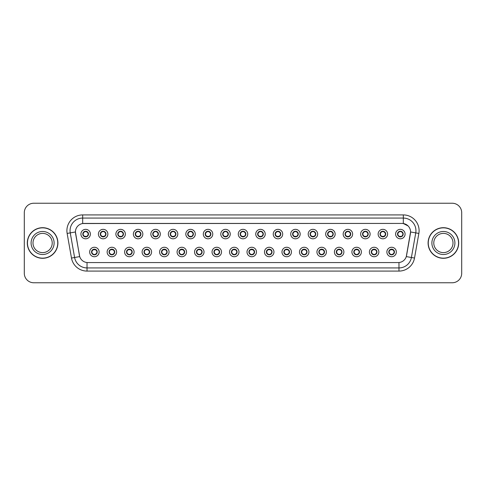 <?xml version="1.0" encoding="UTF-8"?>
<svg xmlns="http://www.w3.org/2000/svg" width="486" height="486" viewBox="0 0 486 486"><rect width="100%" height="100%" fill="white"/><g stroke="black" fill="none" stroke-linecap="round" stroke-linejoin="round"><path stroke-width="0.73" d="M116.61 251.997A4.732 4.732 0 0 1 111.877 256.73A4.732 4.732 0 0 1 107.139 251.997A4.732 4.732 0 0 1 111.877 247.259A4.732 4.732 0 0 1 116.61 251.997M109.034 251.997A2.843 2.843 0 0 0 111.877 254.834A2.843 2.843 0 0 0 114.714 251.997A2.843 2.843 0 0 0 111.877 249.154A2.843 2.843 0 0 0 109.034 251.997L110.134 253.826A2.527 2.527 0 0 1 110.134 250.162L109.034 251.997M134.093 251.997A4.732 4.732 0 0 1 129.361 256.73A4.732 4.732 0 0 1 124.623 251.997A4.732 4.732 0 0 1 129.361 247.259A4.732 4.732 0 0 1 134.093 251.997M126.518 251.997A2.843 2.843 0 0 0 129.361 254.834A2.843 2.843 0 0 0 132.198 251.997A2.843 2.843 0 0 0 129.361 249.154A2.843 2.843 0 0 0 126.518 251.997L127.618 253.826A2.527 2.527 0 0 1 127.618 250.162L126.542 251.997M151.577 251.997A4.732 4.732 0 0 1 146.839 256.73A4.732 4.732 0 0 1 142.106 251.997A4.732 4.732 0 0 1 146.839 247.259A4.732 4.732 0 0 1 151.577 251.997M144.002 251.997A2.843 2.843 0 0 0 146.839 254.834A2.843 2.843 0 0 0 149.682 251.997A2.843 2.843 0 0 0 146.839 249.154A2.843 2.843 0 0 0 144.002 251.997L145.101 253.826A2.527 2.527 0 0 1 145.101 250.162L144.026 251.997M169.061 251.997A4.732 4.732 0 0 1 164.323 256.73A4.732 4.732 0 0 1 159.59 251.997A4.732 4.732 0 0 1 164.323 247.259A4.732 4.732 0 0 1 169.061 251.997M161.486 251.997A2.843 2.843 0 0 0 164.323 254.834A2.843 2.843 0 0 0 167.166 251.997A2.843 2.843 0 0 0 164.323 249.154A2.843 2.843 0 0 0 161.486 251.997L162.585 253.826A2.527 2.527 0 0 1 162.585 250.162L161.51 251.997M186.539 251.997A4.732 4.732 0 0 1 181.807 256.73A4.732 4.732 0 0 1 177.074 251.997A4.732 4.732 0 0 1 181.807 247.259A4.732 4.732 0 0 1 186.539 251.997M178.97 251.997A2.843 2.843 0 0 0 181.807 254.834A2.843 2.843 0 0 0 184.65 251.997A2.843 2.843 0 0 0 181.807 249.154A2.843 2.843 0 0 0 178.97 251.997L180.069 253.826A2.527 2.527 0 0 1 180.069 250.162L178.994 251.997M204.023 251.997A4.732 4.732 0 0 1 199.29 256.73A4.732 4.732 0 0 1 194.558 251.997A4.732 4.732 0 0 1 199.29 247.259A4.732 4.732 0 0 1 204.023 251.997M196.453 251.997A2.843 2.843 0 0 0 199.29 254.834A2.843 2.843 0 0 0 202.133 251.997A2.843 2.843 0 0 0 199.29 249.154A2.843 2.843 0 0 0 196.453 251.997L197.553 253.826A2.527 2.527 0 0 1 197.553 250.162L196.453 251.997M221.507 251.997A4.732 4.732 0 0 1 216.774 256.73A4.732 4.732 0 0 1 212.042 251.997A4.732 4.732 0 0 1 216.774 247.259A4.732 4.732 0 0 1 221.507 251.997M213.937 251.997A2.843 2.843 0 0 0 216.774 254.834A2.843 2.843 0 0 0 219.617 251.997A2.843 2.843 0 0 0 216.774 249.154A2.843 2.843 0 0 0 213.937 251.997L215.037 253.826A2.527 2.527 0 0 1 215.037 250.162L213.962 251.997M238.99 251.997A4.732 4.732 0 0 1 234.258 256.73A4.732 4.732 0 0 1 229.526 251.997A4.732 4.732 0 0 1 234.258 247.259A4.732 4.732 0 0 1 238.99 251.997M231.421 251.997A2.843 2.843 0 0 0 234.258 254.834A2.843 2.843 0 0 0 237.101 251.997A2.843 2.843 0 0 0 234.258 249.154A2.843 2.843 0 0 0 231.421 251.997L232.521 253.826A2.527 2.527 0 0 1 232.521 250.162L231.445 251.997M256.474 251.997A4.732 4.732 0 0 1 251.742 256.73A4.732 4.732 0 0 1 247.01 251.997A4.732 4.732 0 0 1 251.742 247.259A4.732 4.732 0 0 1 256.474 251.997M248.899 251.997A2.843 2.843 0 0 0 251.742 254.834A2.843 2.843 0 0 0 254.579 251.997A2.843 2.843 0 0 0 251.742 249.154A2.843 2.843 0 0 0 248.899 251.997L250.004 253.826A2.527 2.527 0 0 1 250.004 250.162L248.929 251.997M273.958 251.997A4.732 4.732 0 0 1 269.226 256.73A4.732 4.732 0 0 1 264.493 251.997A4.732 4.732 0 0 1 269.226 247.259A4.732 4.732 0 0 1 273.958 251.997M266.383 251.997A2.843 2.843 0 0 0 269.226 254.834A2.843 2.843 0 0 0 272.063 251.997A2.843 2.843 0 0 0 269.226 249.154A2.843 2.843 0 0 0 266.383 251.997L267.488 253.826A2.527 2.527 0 0 1 267.488 250.162L266.413 251.997M291.442 251.997A4.732 4.732 0 0 1 286.71 256.73A4.732 4.732 0 0 1 281.977 251.997A4.732 4.732 0 0 1 286.71 247.259A4.732 4.732 0 0 1 291.442 251.997M283.867 251.997A2.843 2.843 0 0 0 286.71 254.834A2.843 2.843 0 0 0 289.547 251.997A2.843 2.843 0 0 0 286.71 249.154A2.843 2.843 0 0 0 283.867 251.997L284.972 253.826A2.527 2.527 0 0 1 284.972 250.162L283.897 251.997M308.926 251.997A4.732 4.732 0 0 1 304.193 256.73A4.732 4.732 0 0 1 299.461 251.997A4.732 4.732 0 0 1 304.193 247.259A4.732 4.732 0 0 1 308.926 251.997M301.35 251.997A2.843 2.843 0 0 0 304.193 254.834A2.843 2.843 0 0 0 307.031 251.997A2.843 2.843 0 0 0 304.193 249.154A2.843 2.843 0 0 0 301.35 251.997L302.456 253.826A2.527 2.527 0 0 1 302.456 250.162L301.381 251.997M326.41 251.997A4.732 4.732 0 0 1 321.677 256.73A4.732 4.732 0 0 1 316.939 251.997A4.732 4.732 0 0 1 321.677 247.259A4.732 4.732 0 0 1 326.41 251.997M318.834 251.997A2.843 2.843 0 0 0 321.677 254.834A2.843 2.843 0 0 0 324.514 251.997A2.843 2.843 0 0 0 321.677 249.154A2.843 2.843 0 0 0 318.834 251.997L319.94 253.826A2.527 2.527 0 0 1 319.94 250.162L318.834 251.997M343.894 251.997A4.732 4.732 0 0 1 339.161 256.73A4.732 4.732 0 0 1 334.423 251.997A4.732 4.732 0 0 1 339.161 247.259A4.732 4.732 0 0 1 343.894 251.997M336.318 251.997A2.843 2.843 0 0 0 339.161 254.834A2.843 2.843 0 0 0 341.998 251.997A2.843 2.843 0 0 0 339.161 249.154A2.843 2.843 0 0 0 336.318 251.997L337.418 253.826A2.527 2.527 0 0 1 337.418 250.162L336.342 251.997M361.377 251.997A4.732 4.732 0 0 1 356.639 256.73A4.732 4.732 0 0 1 351.907 251.997A4.732 4.732 0 0 1 356.639 247.259A4.732 4.732 0 0 1 361.377 251.997M353.802 251.997A2.843 2.843 0 0 0 356.639 254.834A2.843 2.843 0 0 0 359.482 251.997A2.843 2.843 0 0 0 356.639 249.154A2.843 2.843 0 0 0 353.802 251.997L354.902 253.826A2.527 2.527 0 0 1 354.902 250.162L353.826 251.997M378.861 251.997A4.732 4.732 0 0 1 374.123 256.73A4.732 4.732 0 0 1 369.39 251.997A4.732 4.732 0 0 1 374.123 247.259A4.732 4.732 0 0 1 378.861 251.997M371.286 251.997A2.843 2.843 0 0 0 374.123 254.834A2.843 2.843 0 0 0 376.966 251.997A2.843 2.843 0 0 0 374.123 249.154A2.843 2.843 0 0 0 371.286 251.997L372.385 253.826A2.527 2.527 0 0 1 372.385 250.162L371.31 251.997M396.345 251.997A4.732 4.732 0 0 1 391.607 256.73A4.732 4.732 0 0 1 386.874 251.997A4.732 4.732 0 0 1 391.607 247.259A4.732 4.732 0 0 1 396.345 251.997M388.77 251.997A2.843 2.843 0 0 0 391.607 254.834A2.843 2.843 0 0 0 394.45 251.997A2.843 2.843 0 0 0 391.607 249.154A2.843 2.843 0 0 0 388.77 251.997L389.869 253.826A2.527 2.527 0 0 1 389.869 250.162L388.794 251.997M99.126 251.997A4.732 4.732 0 0 1 94.393 256.73A4.732 4.732 0 0 1 89.655 251.997A4.732 4.732 0 0 1 94.393 247.259A4.732 4.732 0 0 1 99.126 251.997M91.55 251.997A2.843 2.843 0 0 0 94.393 254.834A2.843 2.843 0 0 0 97.23 251.997A2.843 2.843 0 0 0 94.393 249.154A2.843 2.843 0 0 0 91.55 251.997L92.656 253.826A2.527 2.527 0 0 1 92.656 250.162L91.575 251.997M107.868 234.07A4.732 4.732 0 0 1 103.135 238.802A4.732 4.732 0 0 1 98.397 234.07A4.732 4.732 0 0 1 103.135 229.337A4.732 4.732 0 0 1 107.868 234.07M100.292 234.07A2.843 2.843 0 0 0 103.135 236.907A2.843 2.843 0 0 0 105.972 234.07A2.843 2.843 0 0 0 103.135 231.227A2.843 2.843 0 0 0 100.292 234.07L101.392 235.898A2.527 2.527 0 0 1 101.398 232.235L100.316 234.076M125.352 234.07A4.732 4.732 0 0 1 120.619 238.802A4.732 4.732 0 0 1 115.881 234.07A4.732 4.732 0 0 1 120.619 229.337A4.732 4.732 0 0 1 125.352 234.07M117.776 234.07A2.843 2.843 0 0 0 120.619 236.907A2.843 2.843 0 0 0 123.456 234.07A2.843 2.843 0 0 0 120.619 231.227A2.843 2.843 0 0 0 117.776 234.07L118.876 235.898A2.527 2.527 0 0 1 118.882 232.235L117.8 234.076M142.835 234.07A4.732 4.732 0 0 1 138.097 238.802A4.732 4.732 0 0 1 133.364 234.07A4.732 4.732 0 0 1 138.097 229.337A4.732 4.732 0 0 1 142.835 234.07M135.26 234.07A2.843 2.843 0 0 0 138.097 236.907A2.843 2.843 0 0 0 140.94 234.07A2.843 2.843 0 0 0 138.097 231.227A2.843 2.843 0 0 0 135.26 234.07L136.359 235.898A2.527 2.527 0 0 1 136.366 232.235L135.284 234.076M160.319 234.07A4.732 4.732 0 0 1 155.581 238.802A4.732 4.732 0 0 1 150.848 234.07A4.732 4.732 0 0 1 155.581 229.337A4.732 4.732 0 0 1 160.319 234.07M152.744 234.07A2.843 2.843 0 0 0 155.581 236.907A2.843 2.843 0 0 0 158.424 234.07A2.843 2.843 0 0 0 155.581 231.227A2.843 2.843 0 0 0 152.744 234.07L153.843 235.898A2.527 2.527 0 0 1 153.849 232.235L152.768 234.076M177.803 234.07A4.732 4.732 0 0 1 173.065 238.802A4.732 4.732 0 0 1 168.332 234.07A4.732 4.732 0 0 1 173.065 229.337A4.732 4.732 0 0 1 177.803 234.07M170.228 234.07A2.843 2.843 0 0 0 173.065 236.907A2.843 2.843 0 0 0 175.908 234.07A2.843 2.843 0 0 0 173.065 231.227A2.843 2.843 0 0 0 170.228 234.07L171.327 235.898A2.527 2.527 0 0 1 171.333 232.235A2.527 2.527 0 0 0 170.543 234.07M195.281 234.07A4.732 4.732 0 0 1 190.548 238.802A4.732 4.732 0 0 1 185.816 234.07A4.732 4.732 0 0 1 190.548 229.337A4.732 4.732 0 0 1 195.281 234.07M187.711 234.07A2.843 2.843 0 0 0 190.548 236.907A2.843 2.843 0 0 0 193.392 234.07A2.843 2.843 0 0 0 190.548 231.227A2.843 2.843 0 0 0 187.711 234.07L188.811 235.898A2.527 2.527 0 0 1 188.817 232.235L187.736 234.076M212.765 234.07A4.732 4.732 0 0 1 208.032 238.802A4.732 4.732 0 0 1 203.3 234.07A4.732 4.732 0 0 1 208.032 229.337A4.732 4.732 0 0 1 212.765 234.07M205.195 234.07A2.843 2.843 0 0 0 208.032 236.907A2.843 2.843 0 0 0 210.875 234.07A2.843 2.843 0 0 0 208.032 231.227A2.843 2.843 0 0 0 205.195 234.07L206.295 235.898A2.527 2.527 0 0 1 206.301 232.235L205.22 234.076M230.249 234.07A4.732 4.732 0 0 1 225.516 238.802A4.732 4.732 0 0 1 220.784 234.07A4.732 4.732 0 0 1 225.516 229.337A4.732 4.732 0 0 1 230.249 234.07M222.679 234.07A2.843 2.843 0 0 0 225.516 236.907A2.843 2.843 0 0 0 228.359 234.07A2.843 2.843 0 0 0 225.516 231.227A2.843 2.843 0 0 0 222.679 234.07L223.779 235.898A2.527 2.527 0 0 1 223.785 232.235L222.703 234.076M247.732 234.07A4.732 4.732 0 0 1 243 238.802A4.732 4.732 0 0 1 238.268 234.07A4.732 4.732 0 0 1 243 229.337A4.732 4.732 0 0 1 247.732 234.07M240.157 234.07A2.843 2.843 0 0 0 243 236.907A2.843 2.843 0 0 0 245.843 234.07A2.843 2.843 0 0 0 243 231.227A2.843 2.843 0 0 0 240.157 234.07L241.263 235.898A2.527 2.527 0 0 1 241.263 232.235L240.187 234.076M265.216 234.07A4.732 4.732 0 0 1 260.484 238.802A4.732 4.732 0 0 1 255.751 234.07A4.732 4.732 0 0 1 260.484 229.337A4.732 4.732 0 0 1 265.216 234.07M257.641 234.07A2.843 2.843 0 0 0 260.484 236.907A2.843 2.843 0 0 0 263.321 234.07A2.843 2.843 0 0 0 260.484 231.227A2.843 2.843 0 0 0 257.641 234.07L258.746 235.898A2.527 2.527 0 0 1 258.746 232.235L257.671 234.076M282.7 234.07A4.732 4.732 0 0 1 277.968 238.802A4.732 4.732 0 0 1 273.235 234.07A4.732 4.732 0 0 1 277.968 229.337A4.732 4.732 0 0 1 282.7 234.07M275.125 234.07A2.843 2.843 0 0 0 277.968 236.907A2.843 2.843 0 0 0 280.805 234.07A2.843 2.843 0 0 0 277.968 231.227A2.843 2.843 0 0 0 275.125 234.07L276.23 235.898A2.527 2.527 0 0 1 276.23 232.235L275.155 234.076M300.184 234.07A4.732 4.732 0 0 1 295.452 238.802A4.732 4.732 0 0 1 290.719 234.07A4.732 4.732 0 0 1 295.452 229.337A4.732 4.732 0 0 1 300.184 234.07M292.608 234.07A2.843 2.843 0 0 0 295.452 236.907A2.843 2.843 0 0 0 298.289 234.07A2.843 2.843 0 0 0 295.452 231.227A2.843 2.843 0 0 0 292.608 234.07L293.714 235.898A2.527 2.527 0 0 1 293.714 232.235L292.639 234.076M317.668 234.07A4.732 4.732 0 0 1 312.935 238.802A4.732 4.732 0 0 1 308.197 234.07A4.732 4.732 0 0 1 312.935 229.337A4.732 4.732 0 0 1 317.668 234.07M310.092 234.07A2.843 2.843 0 0 0 312.935 236.907A2.843 2.843 0 0 0 315.772 234.07A2.843 2.843 0 0 0 312.935 231.227A2.843 2.843 0 0 0 310.092 234.07L311.198 235.898A2.527 2.527 0 0 1 311.198 232.235L310.117 234.076M335.152 234.07A4.732 4.732 0 0 1 330.419 238.802A4.732 4.732 0 0 1 325.681 234.07A4.732 4.732 0 0 1 330.419 229.337A4.732 4.732 0 0 1 335.152 234.07M327.576 234.07A2.843 2.843 0 0 0 330.419 236.907A2.843 2.843 0 0 0 333.256 234.07A2.843 2.843 0 0 0 330.419 231.227A2.843 2.843 0 0 0 327.576 234.07L328.676 235.898A2.527 2.527 0 0 1 328.682 232.235L327.6 234.076M352.636 234.07A4.732 4.732 0 0 1 347.903 238.802A4.732 4.732 0 0 1 343.165 234.07A4.732 4.732 0 0 1 347.903 229.337A4.732 4.732 0 0 1 352.636 234.07M345.06 234.07A2.843 2.843 0 0 0 347.903 236.907A2.843 2.843 0 0 0 350.74 234.07A2.843 2.843 0 0 0 347.903 231.227A2.843 2.843 0 0 0 345.06 234.07L346.16 235.898A2.527 2.527 0 0 1 346.166 232.235L345.084 234.076M370.119 234.07A4.732 4.732 0 0 1 365.381 238.802A4.732 4.732 0 0 1 360.648 234.07A4.732 4.732 0 0 1 365.381 229.337A4.732 4.732 0 0 1 370.119 234.07M362.544 234.07A2.843 2.843 0 0 0 365.381 236.907A2.843 2.843 0 0 0 368.224 234.07A2.843 2.843 0 0 0 365.381 231.227A2.843 2.843 0 0 0 362.544 234.07L363.643 235.898A2.527 2.527 0 0 1 363.65 232.235L362.568 234.076M387.603 234.07A4.732 4.732 0 0 1 382.865 238.802A4.732 4.732 0 0 1 378.132 234.07A4.732 4.732 0 0 1 382.865 229.337A4.732 4.732 0 0 1 387.603 234.07M380.028 234.07A2.843 2.843 0 0 0 382.865 236.907A2.843 2.843 0 0 0 385.708 234.07A2.843 2.843 0 0 0 382.865 231.227A2.843 2.843 0 0 0 380.028 234.07L381.127 235.898A2.527 2.527 0 0 1 381.133 232.235A2.527 2.527 0 0 0 380.344 234.07M405.087 234.07A4.732 4.732 0 0 1 400.349 238.802A4.732 4.732 0 0 1 395.616 234.07A4.732 4.732 0 0 1 400.349 229.337A4.732 4.732 0 0 1 405.087 234.07M397.512 234.07A2.843 2.843 0 0 0 400.349 236.907A2.843 2.843 0 0 0 403.192 234.07A2.843 2.843 0 0 0 400.349 231.227A2.843 2.843 0 0 0 397.512 234.07L398.611 235.898A2.527 2.527 0 0 1 398.617 232.235L397.536 234.076M90.384 234.07A4.732 4.732 0 0 1 85.651 238.802A4.732 4.732 0 0 1 80.913 234.07A4.732 4.732 0 0 1 85.651 229.337A4.732 4.732 0 0 1 90.384 234.07M82.808 234.07A2.843 2.843 0 0 0 85.651 236.907A2.843 2.843 0 0 0 88.488 234.07A2.843 2.843 0 0 0 85.651 231.227A2.843 2.843 0 0 0 82.808 234.07L83.914 235.898A2.527 2.527 0 0 1 83.914 232.235L82.833 234.076M71.485 258.048L67.141 233.432A15.777 15.777 0 0 1 82.681 214.915L403.319 214.915A15.777 15.777 0 0 1 418.859 233.432L414.515 258.048A15.777 15.777 0 0 1 398.976 271.085L87.024 271.085A15.777 15.777 0 0 1 71.485 258.048L79.71 256.596L75.555 233.432A8.523 8.523 0 0 1 83.944 223.432L402.056 223.432A8.523 8.523 0 0 1 410.445 233.432L406.551 255.527A8.523 8.523 0 0 1 398.162 262.568L87.838 262.568A8.523 8.523 0 0 1 79.449 255.527L75.427 231.974L70.251 232.885A12.624 12.624 0 0 1 82.681 218.068L403.319 218.068A12.624 12.624 0 0 1 415.749 232.885L411.405 257.501A12.624 12.624 0 0 1 398.976 267.932L87.024 267.932A12.624 12.624 0 0 1 74.595 257.501L70.251 232.885A12.624 12.624 0 0 1 70.057 230.692M27.301 243A15.303 15.303 0 0 0 42.604 258.303A15.303 15.303 0 0 0 57.907 243A15.303 15.303 0 0 0 42.604 227.697A15.303 15.303 0 0 0 27.301 243M428.093 243A15.303 15.303 0 0 0 443.396 258.303A15.303 15.303 0 0 0 458.699 243A15.303 15.303 0 0 0 443.396 227.697A15.303 15.303 0 0 0 428.093 243M82.681 214.915L82.681 223.53L402.056 223.432L403.319 223.53L408.076 225.929L403.319 223.53L403.319 214.915M75.427 231.956L75.518 230.692M398.162 262.568L87.838 262.568M418.859 233.432L410.573 231.974L406.29 256.596L414.515 258.048M461.7 212.704A9.465 9.465 0 0 0 452.235 203.239L33.765 203.239A9.465 9.465 0 0 0 24.3 212.704L24.3 273.296A9.465 9.465 0 0 0 33.765 282.761L452.235 282.761A9.465 9.465 0 0 0 461.7 273.296L461.7 212.704L461.7 273.296M24.3 212.704L24.3 273.296M452.235 203.239L33.765 203.239M33.765 282.761L452.235 282.761M88.173 234.07A2.527 2.527 0 0 1 87.389 235.898L88.464 234.07L87.389 232.235A2.527 2.527 0 0 1 88.173 234.07M84.594 231.773L85.53 231.312M85.761 231.549L86.702 231.773M86.137 231.269L85.919 231.561L86.058 231.257L85.919 231.561L87.389 232.235C88.428 233.462 88.428 234.683 87.389 235.898L86.441 236.797M86.137 236.864L86.314 236.506M86.004 236.567L86.058 236.882L86.004 236.567M86.702 236.36L84.594 236.36M85.159 236.864L85.384 236.579L84.856 236.797M85.159 231.269L85.293 231.567L83.914 232.235C82.875 233.456 82.875 234.677 83.914 235.898L84.989 236.506M85.293 231.567L85.244 231.257L85.293 231.567M94.879 249.197L94.746 249.494L96.131 250.162C97.17 251.384 97.17 252.605 96.131 253.826L97.206 251.991L96.131 250.162A2.527 2.527 0 0 1 96.125 253.832A2.527 2.527 0 0 0 96.914 251.997M93.901 254.792L93.725 254.433A2.527 2.527 0 0 1 93.725 254.433L93.598 254.719M95.444 254.287L94.509 254.749M94.284 254.518L93.336 254.287M94.035 254.494L93.986 254.804L94.035 254.494M93.901 249.197L94.035 249.494L92.656 250.162C91.617 251.384 91.617 252.605 92.656 253.826L93.725 254.433M94.035 249.494L93.986 249.184L94.035 249.494M93.336 249.701L95.444 249.701M94.746 249.494L94.8 249.184L94.746 249.494M94.879 254.792L94.746 254.494L96.131 253.826M94.746 254.494L94.8 254.804L94.746 254.494M52.221 243A9.617 9.617 0 0 0 42.604 233.383A9.617 9.617 0 0 0 32.987 243A9.617 9.617 0 0 0 42.604 252.617A9.617 9.617 0 0 0 52.221 243A9.617 9.617 0 0 1 42.604 252.617A9.617 9.617 0 0 1 32.987 243M57.749 243A15.151 15.151 0 0 0 42.604 227.849A15.151 15.151 0 0 0 27.453 243A15.151 15.151 0 0 0 42.604 258.151A15.151 15.151 0 0 0 57.749 243M105.656 234.07A2.527 2.527 0 0 1 104.873 235.898L105.948 234.07L104.873 232.235A2.527 2.527 0 0 1 105.656 234.07M103.621 231.269L103.797 231.634A2.527 2.527 0 0 1 103.797 231.634L103.925 231.342M102.078 231.773L103.014 231.312M103.245 231.549L104.186 231.773M103.488 231.567L103.542 231.257L103.488 231.567M103.621 236.864L103.488 236.567L104.873 235.898C105.912 234.683 105.912 233.462 104.873 232.235L103.797 231.634M103.488 236.567L103.542 236.882L103.488 236.567M104.186 236.36L102.078 236.36M102.643 231.269L102.777 231.567L101.392 232.235C100.359 233.456 100.359 234.677 101.392 235.898L102.862 236.579M123.14 234.07A2.527 2.527 0 0 1 122.357 235.898L123.432 234.07L122.357 232.235A2.527 2.527 0 0 1 123.14 234.07M119.562 231.773L120.498 231.312M120.728 231.549L121.67 231.773M121.105 231.269L120.88 231.561L122.357 232.235C123.395 233.462 123.395 234.683 122.357 235.898L121.409 236.797M121.105 236.864L121.281 236.506M120.971 236.567L121.026 236.882L120.971 236.567M121.67 236.36L119.562 236.36M120.127 236.864L120.352 236.579L119.823 236.797M120.127 231.269L120.261 231.567L118.876 232.235C117.843 233.456 117.843 234.677 118.876 235.898L119.951 236.506M120.261 231.567L120.212 231.257L120.261 231.567M140.624 234.07A2.527 2.527 0 0 1 139.84 235.898L140.916 234.07L139.84 232.235A2.527 2.527 0 0 1 140.624 234.07M138.589 231.269L138.765 231.634A2.527 2.527 0 0 1 138.765 231.634L138.893 231.342M137.046 231.773L137.981 231.312M138.212 231.549L139.154 231.773M138.455 231.567L138.504 231.257L138.455 231.567M138.589 236.864L138.455 236.567L139.84 235.898C140.873 234.683 140.873 233.462 139.84 232.235L138.765 231.634M138.455 236.567L138.504 236.882L138.455 236.567M139.154 236.36L137.046 236.36M137.611 236.864L137.836 236.579L137.307 236.797M137.611 231.269L137.745 231.567L136.359 232.235C135.321 233.456 135.321 234.677 136.359 235.898L137.435 236.506M137.745 231.567L137.69 231.257L137.745 231.567M158.108 234.07A2.527 2.527 0 0 1 157.324 235.898L158.4 234.07L157.324 232.235A2.527 2.527 0 0 1 158.108 234.07M154.53 231.773L155.465 231.312M155.696 231.549L156.638 231.773M156.073 231.269L155.848 231.561L157.324 232.235C158.357 233.462 158.357 234.683 157.324 235.898L156.377 236.797M156.073 236.864L156.249 236.506M155.939 236.567L155.988 236.882L155.939 236.567M156.638 236.36L154.53 236.36M155.095 236.864L155.313 236.579L154.791 236.797M155.095 231.269L155.228 231.567L153.843 232.235C152.804 233.456 152.804 234.677 153.843 235.898L154.919 236.506M155.228 231.567L155.174 231.257L155.228 231.567M112.363 249.197L112.23 249.494L113.615 250.162C114.653 251.384 114.653 252.605 113.615 253.826L114.69 251.991L113.615 250.162A2.527 2.527 0 0 1 113.609 253.832A2.527 2.527 0 0 0 114.398 251.997M112.928 254.287L111.993 254.749M111.762 254.518L110.82 254.287M111.385 254.792L111.61 254.506L110.134 253.826C109.101 252.605 109.101 251.384 110.134 250.162L111.081 249.269M111.385 249.197L111.209 249.561M111.519 249.494L111.47 249.184L111.519 249.494M110.82 249.701L112.928 249.701M112.278 249.184L112.23 249.494L112.284 249.184M112.363 254.792L112.23 254.494L113.615 253.826M112.278 254.804L112.23 254.494L112.284 254.804M129.847 249.197L129.713 249.494L131.099 250.162C132.137 251.384 132.137 252.605 131.099 253.826L132.174 251.991L131.099 250.162A2.527 2.527 0 0 1 131.092 253.832A2.527 2.527 0 0 0 131.882 251.997M128.869 254.792L128.693 254.433A2.527 2.527 0 0 1 128.693 254.433L128.565 254.719M130.412 254.287L129.476 254.749M129.246 254.518L128.304 254.287M129.003 254.494L128.948 254.804L129.003 254.494M128.869 249.197L129.003 249.494L127.618 250.162C126.579 251.384 126.579 252.605 127.618 253.826L128.693 254.433M129.003 249.494L128.954 249.184L129.003 249.494M128.304 249.701L130.412 249.701M129.847 254.792L129.713 254.494L131.099 253.826M147.331 249.197L147.197 249.494L148.582 250.162C149.615 251.384 149.615 252.605 148.582 253.826L149.658 251.991L148.582 250.162A2.527 2.527 0 0 1 148.576 253.832A2.527 2.527 0 0 0 149.366 251.997M147.896 254.287L146.96 254.749M146.729 254.518L145.788 254.287M146.353 254.792L146.572 254.506L146.432 254.804L146.572 254.506L145.101 253.826C144.063 252.605 144.063 251.384 145.101 250.162L146.049 249.269M146.353 249.197L146.177 249.561M146.486 249.494L146.432 249.184L146.486 249.494M145.788 249.701L147.896 249.701M147.197 249.494L147.246 249.184L147.197 249.494M147.331 254.792L147.197 254.494L148.582 253.826M147.197 254.494L147.246 254.804L147.197 254.494M453.013 243A9.617 9.617 0 0 0 443.396 233.383A9.617 9.617 0 0 0 433.779 243A9.617 9.617 0 0 0 443.396 252.617A9.617 9.617 0 0 0 453.013 243A9.617 9.617 0 0 1 443.396 252.617A9.617 9.617 0 0 1 433.779 243M458.547 243A15.151 15.151 0 0 0 443.396 227.849A15.151 15.151 0 0 0 428.251 243A15.151 15.151 0 0 0 443.396 258.151A15.151 15.151 0 0 0 458.547 243M175.592 234.07A2.527 2.527 0 0 1 174.802 235.898L175.883 234.07L174.802 232.235A2.527 2.527 0 0 1 175.592 234.07M173.557 231.269L173.727 231.634A2.527 2.527 0 0 1 173.727 231.634L173.86 231.342M172.014 231.773L172.943 231.312M173.174 231.549L174.122 231.773M173.557 236.864L173.423 236.567L174.802 235.898C175.841 234.683 175.841 233.462 174.802 232.235L173.727 231.634M174.122 236.36L172.014 236.36M172.579 236.864L172.797 236.579L172.275 236.797M172.579 231.269L172.712 231.567L171.327 232.235C170.288 233.456 170.288 234.677 171.327 235.898L172.402 236.506M172.712 231.567L172.658 231.257L172.712 231.567M171.327 232.235L170.252 234.076M193.076 234.07A2.527 2.527 0 0 1 192.286 235.898L193.361 234.07L192.286 232.235A2.527 2.527 0 0 1 193.076 234.07M189.497 231.773L190.427 231.312M190.658 231.549L191.599 231.773M191.041 231.269L190.816 231.561L192.286 232.235C193.325 233.462 193.325 234.683 192.286 235.898L191.344 236.797M191.041 236.864L191.211 236.506M190.907 236.567L190.955 236.882L190.907 236.567M191.606 236.36L189.497 236.36M190.062 236.864L190.281 236.579L189.759 236.797M190.062 231.269L190.196 231.567L188.811 232.235C187.772 233.456 187.772 234.677 188.811 235.898L189.886 236.506M190.196 231.567L190.141 231.257L190.196 231.567M210.56 234.07A2.527 2.527 0 0 1 209.77 235.898L210.845 234.07L209.77 232.235A2.527 2.527 0 0 1 210.56 234.07M206.981 231.773L207.911 231.312M208.142 231.549L209.083 231.773M208.524 231.269L208.3 231.561L208.439 231.257L208.3 231.561L209.77 232.235C210.809 233.462 210.809 234.683 209.77 235.898L208.828 236.797M208.524 236.864L208.694 236.506M208.391 236.567L208.439 236.882L208.391 236.567M209.089 236.36L206.975 236.36M207.546 236.864L207.765 236.579L207.625 236.882M207.546 231.269L207.68 231.567L206.295 232.235C205.256 233.456 205.256 234.677 206.295 235.898L207.765 236.579L207.631 236.882M207.631 231.257L207.68 231.567L207.625 231.257M164.815 249.197L164.681 249.494L166.06 250.162C167.099 251.384 167.099 252.605 166.06 253.826L167.141 251.991L166.06 250.162A2.527 2.527 0 0 1 166.06 253.832A2.527 2.527 0 0 0 166.85 251.997M165.38 254.287L164.444 254.749M164.213 254.518L163.272 254.287M163.837 249.197L163.97 249.494L162.585 250.162C161.546 251.384 161.546 252.605 162.585 253.826L164.055 254.506L163.922 254.804M163.922 249.184L163.97 249.494L163.916 249.184M163.272 249.701L165.38 249.701M164.681 249.494L164.73 249.184L164.681 249.494M164.815 254.792L164.681 254.494L166.06 253.826M164.681 254.494L164.73 254.804L164.681 254.494M182.299 249.197L182.165 249.494L183.544 250.162C184.583 251.384 184.583 252.605 183.544 253.826L184.619 251.991L183.544 250.162A2.527 2.527 0 0 1 183.544 253.832A2.527 2.527 0 0 0 184.334 251.997M181.321 254.792L181.144 254.433A2.527 2.527 0 0 1 181.144 254.433L181.017 254.719M182.858 254.287L181.928 254.749M181.697 254.518L180.756 254.287M181.454 254.494L181.4 254.804L181.454 254.494M181.321 249.197L181.454 249.494L180.069 250.162C179.03 251.384 179.03 252.605 180.069 253.826L181.144 254.433M181.454 249.494L181.4 249.184L181.454 249.494M180.756 249.701L182.864 249.701M182.165 249.494L182.214 249.184L182.165 249.494M182.299 254.792L182.165 254.494L183.544 253.826M182.165 254.494L182.214 254.804L182.165 254.494M199.782 249.197L199.649 249.494L201.028 250.162C202.067 251.384 202.067 252.605 201.028 253.826L202.103 251.991L201.028 250.162A2.527 2.527 0 0 1 201.028 253.832A2.527 2.527 0 0 0 201.818 251.997M200.341 254.287L199.412 254.749M199.181 254.518L198.239 254.287M198.804 254.792L199.023 254.506L198.883 254.804L199.023 254.506L197.553 253.826C196.514 252.605 196.514 251.384 197.553 250.162L198.501 249.269M198.804 249.197L198.628 249.561M198.938 249.494L198.883 249.184L198.938 249.494M198.239 249.701L200.347 249.701M199.649 249.494L199.697 249.184L199.649 249.494M199.782 254.792L199.649 254.494L201.028 253.826M199.649 254.494L199.697 254.804L199.649 254.494M228.043 234.07A2.527 2.527 0 0 1 227.254 235.898L228.329 234.07L227.254 232.235A2.527 2.527 0 0 1 228.043 234.07M226.008 231.269L226.178 231.634A2.527 2.527 0 0 1 226.178 231.634L226.312 231.342M224.465 231.773L225.395 231.312M225.625 231.549L226.567 231.773M225.875 231.567L225.923 231.257L225.875 231.567M226.008 236.864L225.875 236.567L227.254 235.898C228.292 234.683 228.292 233.462 227.254 232.235L226.178 231.634M225.875 236.567L225.923 236.882L225.875 236.567M226.573 236.36L224.459 236.36M225.03 236.864L225.249 236.579L224.726 236.797M225.03 231.269L225.164 231.567L223.779 232.235C222.74 233.456 222.74 234.677 223.779 235.898L224.854 236.506M225.164 231.567L225.109 231.257L225.164 231.567M245.527 234.07A2.527 2.527 0 0 1 244.737 235.898L245.813 234.07L244.737 232.235A2.527 2.527 0 0 1 245.527 234.07M241.949 231.773L242.879 231.312M243.109 231.549L244.051 231.773M243.486 231.269L243.267 231.561L243.407 231.257L243.267 231.561L244.737 232.235C245.776 233.462 245.776 234.683 244.737 235.898L243.796 236.797M243.486 236.864L243.662 236.506M243.352 236.567L243.407 236.882L243.352 236.567M244.057 236.36L241.943 236.36M242.514 236.864L242.733 236.579L242.204 236.797M242.514 231.269L242.648 231.567L241.263 232.235C240.224 233.456 240.224 234.677 241.263 235.898L242.338 236.506M242.648 231.567L242.593 231.257L242.648 231.567M263.011 234.07A2.527 2.527 0 0 1 262.221 235.898L263.297 234.07L262.221 232.235A2.527 2.527 0 0 1 263.011 234.07M260.97 231.269L261.146 231.634A2.527 2.527 0 0 1 261.146 231.634L261.274 231.342M259.433 231.773L260.362 231.312M260.593 231.549L261.535 231.773M260.836 231.567L260.891 231.257L260.836 231.567M260.97 236.864L260.836 236.567L262.221 235.898C263.26 234.683 263.26 233.462 262.221 232.235L261.146 231.634M260.836 236.567L260.891 236.882L260.836 236.567M261.541 236.36L259.427 236.36M259.992 236.864L260.217 236.579L259.688 236.797M259.992 231.269L260.125 231.567L258.746 232.235C257.708 233.456 257.708 234.677 258.746 235.898L259.822 236.506M260.125 231.567L260.077 231.257L260.125 231.567M280.489 234.07A2.527 2.527 0 0 1 279.705 235.898L280.78 234.07L279.705 232.235A2.527 2.527 0 0 1 280.489 234.07M276.917 231.773L277.846 231.312M278.077 231.549L279.019 231.773M278.454 231.269L278.235 231.561L278.375 231.257M278.454 236.864L278.32 236.567L279.705 235.898C280.744 234.683 280.744 233.462 279.705 232.235L278.235 231.561L278.369 231.257M278.369 236.882L278.32 236.567L278.375 236.882M279.025 236.36L276.911 236.36M277.476 236.864L277.7 236.579L277.172 236.797M277.476 231.269L277.609 231.567L276.23 232.235C275.191 233.456 275.191 234.677 276.23 235.898L277.306 236.506M277.609 231.567L277.561 231.257L277.609 231.567M297.973 234.07A2.527 2.527 0 0 1 297.189 235.898L298.264 234.07L297.189 232.235A2.527 2.527 0 0 1 297.973 234.07M294.401 231.773L295.33 231.312M295.561 231.549L296.503 231.773M295.938 231.269L295.719 231.561L295.859 231.257L295.719 231.561L297.189 232.235C298.228 233.462 298.228 234.683 297.189 235.898L296.241 236.797M295.938 236.864L296.114 236.506M295.804 236.567L295.859 236.882L295.804 236.567M296.503 236.36L294.395 236.36M294.959 236.864L295.184 236.579L294.656 236.797M294.959 231.269L295.093 231.567L293.714 232.235C292.675 233.456 292.675 234.677 293.714 235.898L294.789 236.506M295.093 231.567L295.045 231.257L295.093 231.567M217.266 249.197L217.133 249.494L218.512 250.162C219.55 251.384 219.55 252.605 218.512 253.826L219.587 251.991L218.512 250.162A2.527 2.527 0 0 1 218.512 253.832A2.527 2.527 0 0 0 219.301 251.997M216.288 254.792L216.112 254.433A2.527 2.527 0 0 1 216.112 254.433L215.984 254.719M217.825 254.287L216.896 254.749M216.665 254.518L215.723 254.287M216.422 254.494L216.367 254.804L216.422 254.494M216.288 249.197L216.422 249.494L215.037 250.162C213.998 251.384 213.998 252.605 215.037 253.826L216.112 254.433M216.422 249.494L216.367 249.184L216.422 249.494M215.717 249.701L217.831 249.701M217.133 249.494L217.181 249.184L217.133 249.494M217.266 254.792L217.133 254.494L218.512 253.826M217.133 254.494L217.181 254.804L217.133 254.494M234.744 249.197L234.617 249.494L235.996 250.162C237.034 251.384 237.034 252.605 235.996 253.826L237.071 251.991L235.996 250.162A2.527 2.527 0 0 1 235.996 253.832A2.527 2.527 0 0 0 236.785 251.997M235.309 254.287L234.38 254.749M234.149 254.518L233.207 254.287M233.772 254.792L233.991 254.506L233.851 254.804L233.991 254.506L232.521 253.826C231.482 252.605 231.482 251.384 232.521 250.162L233.462 249.269M233.772 249.197L233.596 249.561M233.906 249.494L233.851 249.184L233.906 249.494M233.201 249.701L235.315 249.701M234.617 249.494L234.665 249.184L234.617 249.494M234.744 254.792L234.617 254.494L235.996 253.826M234.617 254.494L234.665 254.804L234.617 254.494M252.228 249.197L252.094 249.494L253.479 250.162C254.518 251.384 254.518 252.605 253.479 253.826L254.555 251.991L253.479 250.162A2.527 2.527 0 0 1 253.473 253.832A2.527 2.527 0 0 0 254.269 251.997M252.793 254.287L251.863 254.749M251.633 254.518L250.691 254.287M251.256 254.792L251.475 254.506L251.335 254.804L251.475 254.506L250.004 253.826C248.966 252.605 248.966 251.384 250.004 250.162L250.946 249.269M251.256 249.197L251.08 249.561M251.384 249.494L251.335 249.184L251.384 249.494M250.685 249.701L252.799 249.701M252.094 249.494L252.149 249.184L252.094 249.494M252.228 254.792L252.094 254.494L253.479 253.826M252.094 254.494L252.149 254.804L252.094 254.494M269.712 249.197L269.578 249.494L270.963 250.162C272.002 251.384 272.002 252.605 270.963 253.826L272.038 251.991L270.963 250.162A2.527 2.527 0 0 1 270.957 253.832A2.527 2.527 0 0 0 271.747 251.997M268.734 254.792L268.564 254.433A2.527 2.527 0 0 1 268.564 254.433L268.43 254.719M270.277 254.287L269.347 254.749M269.116 254.518L268.175 254.287M268.867 254.494L268.819 254.804L268.867 254.494M268.734 249.197L268.867 249.494L267.488 250.162C266.45 251.384 266.45 252.605 267.488 253.826L268.564 254.433M268.867 249.494L268.819 249.184L268.867 249.494M268.169 249.701L270.283 249.701M269.578 249.494L269.633 249.184L269.578 249.494M269.712 254.792L269.578 254.494L270.963 253.826M269.578 254.494L269.633 254.804L269.578 254.494M287.196 249.197L287.062 249.494L288.447 250.162C289.486 251.384 289.486 252.605 288.447 253.826L289.522 251.991L288.447 250.162A2.527 2.527 0 0 1 288.441 253.832A2.527 2.527 0 0 0 289.231 251.997M287.761 254.287L286.831 254.749M286.6 254.518L285.659 254.287M286.218 254.792L286.442 254.506L284.972 253.826C283.933 252.605 283.933 251.384 284.972 250.162L285.914 249.269M286.218 249.197L286.047 249.561M286.351 249.494L286.303 249.184L286.351 249.494M285.653 249.701L287.761 249.701M287.062 249.494L287.117 249.184L287.062 249.494M287.196 254.792L287.062 254.494L288.447 253.826M287.062 254.494L287.117 254.804L287.062 254.494M315.457 234.07A2.527 2.527 0 0 1 314.673 235.898L315.748 234.07L314.673 232.235A2.527 2.527 0 0 1 315.457 234.07M313.421 231.269L313.598 231.634A2.527 2.527 0 0 1 313.598 231.634L313.725 231.342M311.878 231.773L312.814 231.312M313.045 231.549L313.986 231.773M313.288 231.567L313.342 231.257L313.288 231.567M313.421 236.864L313.288 236.567L314.673 235.898C315.712 234.683 315.712 233.462 314.673 232.235L313.598 231.634M313.288 236.567L313.342 236.882L313.288 236.567M313.986 236.36L311.878 236.36M312.443 231.269L312.577 231.567L311.198 232.235C310.159 233.456 310.159 234.677 311.198 235.898L312.662 236.579M332.94 234.07A2.527 2.527 0 0 1 332.157 235.898L333.232 234.07L332.157 232.235A2.527 2.527 0 0 1 332.94 234.07M329.362 231.773L330.298 231.312M330.529 231.549L331.47 231.773M330.905 231.269L330.687 231.561L330.826 231.257L330.687 231.561L332.157 232.235C333.196 233.462 333.196 234.683 332.157 235.898L331.209 236.797M330.905 236.864L331.081 236.506M330.772 236.567L330.826 236.882L330.772 236.567M331.47 236.36L329.362 236.36M329.927 236.864L330.152 236.579L329.623 236.797M329.927 231.269L330.061 231.567L328.676 232.235C327.643 233.456 327.643 234.677 328.676 235.898L329.751 236.506M330.061 231.567L330.012 231.257L330.061 231.567M350.424 234.07A2.527 2.527 0 0 1 349.641 235.898L350.716 234.07L349.641 232.235A2.527 2.527 0 0 1 350.424 234.07M348.389 231.269L348.565 231.634A2.527 2.527 0 0 1 348.565 231.634L348.693 231.342M346.846 231.773L347.782 231.312M348.012 231.549L348.954 231.773M348.255 231.567L348.31 231.257L348.255 231.567M348.389 236.864L348.255 236.567L349.641 235.898C350.679 234.683 350.679 233.462 349.641 232.235L348.565 231.634M348.255 236.567L348.31 236.882L348.255 236.567M348.954 236.36L346.846 236.36M347.411 236.864L347.636 236.579L347.107 236.797M347.411 231.269L347.545 231.567L346.16 232.235C345.127 233.456 345.127 234.677 346.16 235.898L347.235 236.506M347.545 231.567L347.496 231.257L347.545 231.567M367.908 234.07A2.527 2.527 0 0 1 367.124 235.898L368.2 234.07L367.124 232.235A2.527 2.527 0 0 1 367.908 234.07M364.33 231.773L365.265 231.312M365.496 231.549L366.438 231.773M365.873 231.269L365.648 231.561L367.124 232.235C368.157 233.462 368.157 234.683 367.124 235.898L366.177 236.797M365.873 236.864L366.049 236.506M365.739 236.567L365.788 236.882L365.739 236.567M366.438 236.36L364.33 236.36M364.895 236.864L365.12 236.579L364.591 236.797M364.895 231.269L365.029 231.567L363.643 232.235C362.605 233.456 362.605 234.677 363.643 235.898L364.719 236.506M365.029 231.567L364.974 231.257L365.029 231.567M385.392 234.07A2.527 2.527 0 0 1 384.608 235.898L385.684 234.07L384.608 232.235A2.527 2.527 0 0 1 385.392 234.07M381.814 231.773L382.749 231.312M382.974 231.549L383.922 231.773M383.357 236.864L383.223 236.567L384.608 235.898C385.641 234.683 385.641 233.462 384.608 232.235L383.138 231.561M383.922 236.36L381.814 236.36M382.379 236.864L382.597 236.579L382.075 236.797M382.379 231.269L382.512 231.567L381.127 232.235C380.088 233.456 380.088 234.677 381.127 235.898L382.203 236.506M382.512 231.567L382.458 231.257L382.512 231.567M381.127 232.235L380.052 234.076M402.876 234.07A2.527 2.527 0 0 1 402.086 235.898L403.167 234.07L402.086 232.235A2.527 2.527 0 0 1 402.876 234.07M399.298 231.773L400.227 231.312M400.458 231.549L401.4 231.773M400.841 231.269L400.616 231.561L402.086 232.235C403.125 233.462 403.125 234.683 402.086 235.898L401.144 236.797M400.841 236.864L401.011 236.506M400.707 236.567L400.756 236.882L400.707 236.567M401.406 236.36L399.298 236.36M399.863 236.864L400.081 236.579L399.559 236.797M399.863 231.269L399.996 231.567L398.611 232.235C397.572 233.456 397.572 234.677 398.611 235.898L399.686 236.506M399.996 231.567L399.942 231.257L399.996 231.567M304.679 249.197L304.546 249.494L305.931 250.162C306.97 251.384 306.97 252.605 305.931 253.826L307.006 251.991L305.931 250.162A2.527 2.527 0 0 1 305.925 253.832A2.527 2.527 0 0 0 306.715 251.997M303.701 254.792L303.531 254.433A2.527 2.527 0 0 1 303.531 254.433L303.398 254.719M305.244 254.287L304.315 254.749M304.084 254.518L303.143 254.287M303.835 254.494L303.786 254.804L303.835 254.494M303.701 249.197L303.835 249.494L302.456 250.162C301.417 251.384 301.417 252.605 302.456 253.826L303.531 254.433M303.835 249.494L303.786 249.184L303.835 249.494M303.136 249.701L305.244 249.701M304.546 249.494L304.601 249.184L304.546 249.494M304.679 254.792L304.546 254.494L305.931 253.826M304.546 254.494L304.601 254.804L304.546 254.494M322.163 249.197L322.03 249.494L323.415 250.162C324.454 251.384 324.454 252.605 323.415 253.826L324.49 251.991L323.415 250.162A2.527 2.527 0 0 1 323.409 253.832A2.527 2.527 0 0 0 324.198 251.997M322.728 254.287L321.793 254.749M321.568 254.518L320.62 254.287M321.185 254.792L321.41 254.506L319.94 253.826C318.901 252.605 318.901 251.384 319.94 250.162L320.882 249.269M321.185 249.197L321.009 249.561M321.319 249.494L321.27 249.184L321.319 249.494M320.62 249.701L322.728 249.701M322.078 249.184L322.03 249.494L322.084 249.184M322.163 254.792L322.03 254.494L323.415 253.826M322.078 254.804L322.03 254.494L322.084 254.804M339.647 249.197L339.514 249.494L340.899 250.162C341.937 251.384 341.937 252.605 340.899 253.826L341.974 251.991L340.899 250.162A2.527 2.527 0 0 1 340.893 253.832A2.527 2.527 0 0 0 341.682 251.997M340.212 254.287L339.277 254.749M339.046 254.518L338.104 254.287M338.669 254.792L338.894 254.506L337.418 253.826C336.385 252.605 336.385 251.384 337.418 250.162L338.365 249.269M338.669 249.197L338.493 249.561M338.803 249.494L338.754 249.184L338.803 249.494M338.104 249.701L340.212 249.701M339.514 249.494L339.568 249.184L339.514 249.494M339.647 254.792L339.514 254.494L340.899 253.826M339.514 254.494L339.568 254.804L339.514 254.494M357.131 249.197L356.997 249.494L358.382 250.162C359.421 251.384 359.421 252.605 358.382 253.826L359.458 251.991L358.382 250.162A2.527 2.527 0 0 1 358.376 253.832A2.527 2.527 0 0 0 359.166 251.997M357.696 254.287L356.76 254.749M356.53 254.518L355.588 254.287M356.153 249.197L356.287 249.494L354.902 250.162C353.863 251.384 353.863 252.605 354.902 253.826L356.372 254.506M355.588 249.701L357.696 249.701M356.997 249.494L357.052 249.184L356.997 249.494M357.131 254.792L356.997 254.494L358.382 253.826M356.997 254.494L357.046 254.804L356.997 254.494M374.615 249.197L374.481 249.494L375.866 250.162C376.899 251.384 376.899 252.605 375.866 253.826L376.942 251.991L375.866 250.162A2.527 2.527 0 0 1 375.86 253.832A2.527 2.527 0 0 0 376.65 251.997M375.18 254.287L374.244 254.749M374.013 254.518L373.072 254.287M373.637 249.197L373.77 249.494L372.385 250.162C371.347 251.384 371.347 252.605 372.385 253.826L373.856 254.506L373.722 254.804M373.722 249.184L373.77 249.494L373.716 249.184M373.072 249.701L375.18 249.701M374.481 249.494L374.53 249.184L374.481 249.494M374.615 254.792L374.481 254.494L375.866 253.826M374.481 254.494L374.53 254.804L374.481 254.494M392.099 249.197L391.965 249.494L393.344 250.162C394.383 251.384 394.383 252.605 393.344 253.826L394.425 251.991L393.344 250.162A2.527 2.527 0 0 1 393.344 253.832A2.527 2.527 0 0 0 394.134 251.997M391.121 254.792L390.944 254.433A2.527 2.527 0 0 1 390.944 254.433L390.817 254.719M392.664 254.287L391.728 254.749M391.497 254.518L390.556 254.287M391.254 254.494L391.2 254.804L391.254 254.494M391.121 249.197L391.254 249.494L389.869 250.162C388.83 251.384 388.83 252.605 389.869 253.826L390.944 254.433M391.254 249.494L391.2 249.184L391.254 249.494M390.556 249.701L392.664 249.701M391.965 249.494L392.014 249.184L391.965 249.494M392.099 254.792L391.965 254.494L393.344 253.826M391.965 254.494L392.014 254.804L391.965 254.494M398.976 262.525L398.976 271.085M87.024 271.085L87.024 262.525M67.141 233.432L70.251 232.885M83.124 234.07A2.527 2.527 0 0 1 83.914 232.235M54.116 243A11.512 11.512 0 0 0 42.604 231.488A11.512 11.512 0 0 0 31.092 243A11.512 11.512 0 0 0 42.604 254.512A11.512 11.512 0 0 0 54.116 243M100.608 234.07A2.527 2.527 0 0 1 101.398 232.235M118.092 234.07A2.527 2.527 0 0 1 118.882 232.235M135.576 234.07A2.527 2.527 0 0 1 136.366 232.235M153.06 234.07A2.527 2.527 0 0 1 153.849 232.235M454.908 243A11.512 11.512 0 0 0 443.396 231.488A11.512 11.512 0 0 0 431.884 243A11.512 11.512 0 0 0 443.396 254.512A11.512 11.512 0 0 0 454.908 243M188.027 234.07A2.527 2.527 0 0 1 188.817 232.235M205.511 234.07A2.527 2.527 0 0 1 206.301 232.235M222.989 234.07A2.527 2.527 0 0 1 223.785 232.235M240.473 234.07A2.527 2.527 0 0 1 241.263 232.235M257.957 234.07A2.527 2.527 0 0 1 258.746 232.235M275.44 234.07A2.527 2.527 0 0 1 276.23 232.235M292.924 234.07A2.527 2.527 0 0 1 293.714 232.235M310.408 234.07A2.527 2.527 0 0 1 311.198 232.235M327.892 234.07A2.527 2.527 0 0 1 328.682 232.235M345.376 234.07A2.527 2.527 0 0 1 346.166 232.235M362.86 234.07A2.527 2.527 0 0 1 363.65 232.235M397.827 234.07A2.527 2.527 0 0 1 398.617 232.235"/></g></svg>
